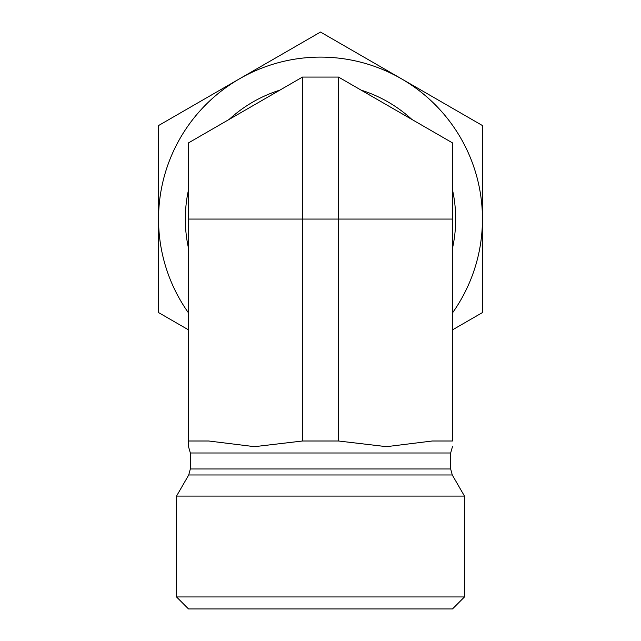 <?xml version="1.0" encoding="UTF-8"?>
<svg xmlns="http://www.w3.org/2000/svg" width="641" height="641" viewBox="0 0 641 641"><rect width="100%" height="100%" fill="white"/><g stroke="black" fill="none" stroke-linecap="round" stroke-linejoin="round"><path stroke-width="0.96" d="M452.466 219.062L452.466 142.871L338.496 77.072L338.496 441L386.483 446.673L432.266 441L452.466 441L452.466 219.062L302.504 219.062L302.504 441L338.496 441M464.461 596.955L176.539 596.955L176.539 496.086L464.461 496.086L464.461 596.955L452.466 608.95L188.534 608.95L176.539 596.955M188.534 219.062L188.534 142.871L302.504 77.072L302.504 219.062L188.534 219.062L188.534 446.673L188.534 441L188.534 446.673L188.534 441L208.734 441L254.517 446.673L302.504 441M302.504 77.072L338.496 77.072M188.534 248.363A135.179 135.179 0 0 1 188.534 189.752M229.141 119.426A135.179 135.179 0 0 1 279.893 90.125M361.107 90.125A135.179 135.179 0 0 1 411.859 119.426M452.466 189.752A135.179 135.179 0 0 1 452.466 248.363M188.534 329.883L158.543 312.568L158.543 125.556L320.5 32.05L482.457 125.556L482.457 312.568L452.466 329.883M452.466 312.944A161.957 161.957 0 0 0 239.526 78.803A161.957 161.957 0 0 0 188.534 312.944M188.534 446.673L190.337 452.995L450.663 452.995L452.466 446.673M450.663 468.972L452.274 474.973L188.726 474.973L190.337 468.972L450.663 468.972L450.663 452.995M190.337 468.972L190.337 452.995M188.726 474.973L176.539 496.086M452.274 474.973L464.461 496.086"/></g></svg>
